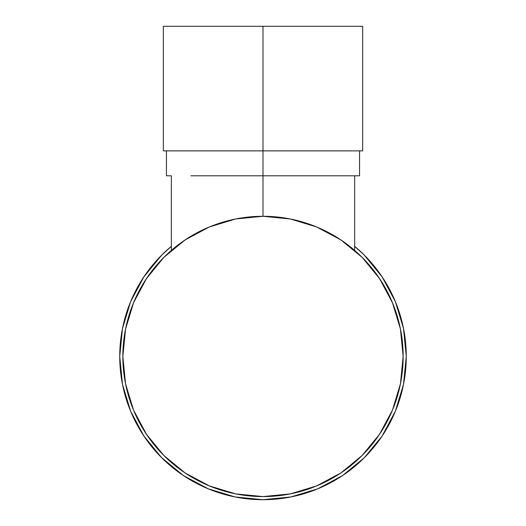 <?xml version="1.0" encoding="UTF-8"?>
<svg xmlns="http://www.w3.org/2000/svg" width="526" height="526" viewBox="0 0 526 526"><rect width="100%" height="100%" fill="white"/><g stroke="black" fill="none" stroke-linecap="round" stroke-linejoin="round"><path stroke-width="0.79" d="M211.583 226.055L206.942 227.982A140.153 140.153 0 0 0 122.847 356.437A140.153 140.153 0 0 1 263 216.285A140.153 140.153 0 0 1 403.153 356.437A140.153 140.153 0 0 1 263 496.583A140.153 140.153 0 0 1 122.847 356.437L125.543 329.092L133.519 302.798L146.471 278.57L163.895 257.332L185.139 239.902L209.368 226.949L235.655 218.974L263 216.285L290.345 218.974L316.632 226.949L340.861 239.902L362.105 257.332L379.529 278.57L392.481 302.798L400.457 329.092L403.153 356.437A140.153 140.153 0 0 0 319.058 227.982L314.416 226.055M359.547 175.796L354.649 175.796L354.649 250.402L354.649 175.796L263 175.796L263 150.877L362.664 150.877L362.664 26.3L263 26.3L263 175.796L243.466 175.796L359.547 175.796L359.547 150.877M380.443 438.487A143.263 143.263 0 0 0 406.263 356.437A143.263 143.263 0 0 1 263 499.7A143.263 143.263 0 0 1 119.737 356.437A143.263 143.263 0 0 0 159.575 455.569L162.015 458.054M177.551 471.428A143.263 143.263 0 0 0 179.478 472.835M193.055 481.468A143.263 143.263 0 0 0 197.986 484.098M220.756 493.329A143.263 143.263 0 0 0 229.375 495.696M233.209 496.57L235.05 496.945L233.209 496.57A143.263 143.263 0 0 0 235.589 497.05M235.609 497.057A143.263 143.263 0 0 0 253.354 499.378M253.414 499.378A143.263 143.263 0 0 0 253.795 499.404M253.828 499.404A143.263 143.263 0 0 0 269.555 499.549M269.588 499.549A143.263 143.263 0 0 0 271.337 499.457M271.377 499.457A143.263 143.263 0 0 0 271.929 499.424M277.669 498.944A143.263 143.263 0 0 0 284.323 498.102M298.071 495.341A143.263 143.263 0 0 0 302.24 494.223M327.797 484.209A143.263 143.263 0 0 0 333.708 481.034M356.523 464.964A143.263 143.263 0 0 0 363.111 458.915M363.959 458.087L364.656 457.383A143.263 143.263 0 0 0 365.872 456.147M363.473 458.56L364.715 457.324M340.401 476.99L342.656 475.517M343.636 474.853L341.683 476.161M316.586 489.298L321.721 487.115M290.871 496.965L291.641 496.807M182.923 475.228L185.152 476.707M160.798 456.831L162.205 458.245M162.587 458.626L162.218 458.264M183.002 475.287L183.929 475.898M190.885 175.796L243.466 175.796L190.885 175.796M354.649 246.319L364.301 255.13L382.119 276.84L364.301 255.13L354.649 246.319A143.263 143.263 0 0 1 406.263 356.437L403.514 384.381L395.361 411.26L382.119 436.028L364.301 457.738L382.119 436.028M171.351 246.319L161.699 255.13L171.351 246.319A143.263 143.263 0 0 0 119.737 356.437L122.486 328.487L130.639 301.608L143.881 276.84L161.699 255.13M143.881 436.028L161.699 457.738L143.881 436.028L130.639 411.26L122.486 384.381L119.737 356.437M342.597 475.557L364.301 457.738L342.597 475.557L317.822 488.792L290.95 496.945L263 499.7L235.05 496.945L208.178 488.792L183.403 475.557L161.699 457.738M382.119 276.84L395.361 301.608L403.514 328.487L406.263 356.437M403.153 356.437L400.457 383.776L392.481 410.07L379.529 434.298L362.105 455.536L340.861 472.966L316.632 485.919L290.345 493.894L263 496.583L235.655 493.894L209.368 485.919L185.139 472.966L163.895 455.536L146.471 434.298L133.519 410.07L125.543 383.776L122.847 356.437M180.753 473.742L184.37 476.194M182.364 474.853L184.797 476.471M186.842 474.09L184.659 472.644M233.86 493.519L235.655 493.894L233.86 493.519M286.986 497.681L290.168 497.103M315.324 486.451L316.093 486.136M320.084 487.839L321.662 487.142M292.804 496.564L290.115 497.109M341.775 476.096L345.602 473.492M345.766 473.374L349.198 470.869M343.149 475.182L341.19 476.477M363.571 458.462L364.584 457.462M372.645 448.652L371.382 450.131M291.108 496.919L290.483 497.037M342.354 475.714L343.925 474.656M344.017 474.597L342.419 475.668M263 216.285L263 175.796L263 216.285M346.936 244.195L337.883 237.962M297.637 220.631L289.162 218.744M171.351 250.402L171.351 175.796L171.351 250.402M236.838 218.744L228.363 220.631M188.117 237.962L179.064 244.195M166.453 175.796L171.351 175.796L166.453 175.796L166.453 150.877M362.664 26.3L263 26.3L263 150.877L163.336 150.877L362.664 150.877M263 26.3L163.336 26.3L263 26.3M163.336 150.877L163.336 26.3"/></g></svg>
